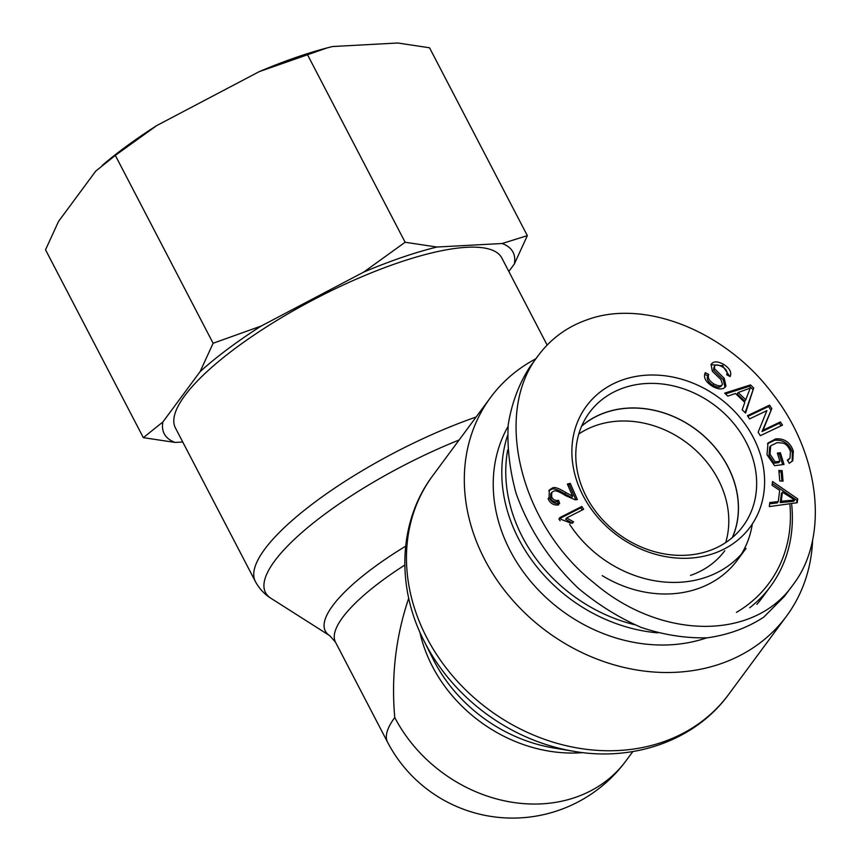 <?xml version="1.0" encoding="UTF-8"?>
<svg xmlns="http://www.w3.org/2000/svg" width="860" height="860" viewBox="0 0 860 860"><rect width="100%" height="100%" fill="white"/><g stroke="black" fill="none" stroke-linecap="round" stroke-linejoin="round"><path stroke-width="1.29" d="M476.096 417.035A183.986 49.977 152.5 0 0 255.355 581.467L175.418 427.925A183.986 49.977 -27.5 0 1 397.815 262.923A183.986 49.977 -27.5 0 1 501.831 258.011L547.143 345.064M408.726 598.195C395.772 636.518 391.117 676.293 394.762 717.509A140.932 118.519 36.5 0 0 508.066 801.552A140.932 118.519 36.5 0 0 625.908 760.939L632.853 751.554M535.898 358.77A183.986 154.736 36.5 0 0 490.576 397.46A183.986 154.736 36.5 0 0 511.227 598.549A183.986 154.736 36.5 0 0 720.282 663.909A183.986 154.736 36.5 0 0 786.459 616.233A183.986 154.736 36.5 0 0 812.614 539.919M405.64 546.186A144.802 39.334 152.5 0 0 329.724 635.669L335.486 642.162L387.581 742.234A140.932 38.281 -27.5 0 1 394.762 717.509M732.29 537.618A95.363 80.195 36.5 0 0 708.016 439.901A95.363 80.195 36.5 0 0 605.709 412.499A95.363 80.195 36.5 0 0 581.618 426.205M725.668 542.585A95.363 80.195 36.5 0 0 694.826 449.425A95.363 80.195 36.5 0 0 596.141 425.442A95.363 80.195 36.5 0 0 578.801 433.988M749.726 607.762A153.456 129.054 36.5 0 0 770.463 586.499A153.456 129.054 36.5 0 0 791.705 504.723M507.486 435.665A153.456 129.054 36.5 0 0 657.792 632.863M634.465 624.683A150.328 126.42 -143.5 0 1 507.712 449.909M789.932 504.96A150.328 126.42 -143.5 0 1 736.472 612.352M756.886 604.365A153.456 129.054 36.5 0 0 761.906 598.076L770.463 586.499M508.056 426.474A153.456 129.054 36.5 0 0 537.435 588.982A153.456 129.054 36.5 0 0 706.64 637.873M602.236 575.63A111.177 93.504 36.5 0 0 697.492 588.81A111.177 93.504 36.5 0 0 737.482 560L746.039 548.422A111.177 93.504 36.5 0 1 569.632 524.31M741.492 554.012A111.177 93.504 36.5 0 0 752.328 523.933M581.704 425.99A95.46 80.281 -143.5 0 1 605.666 412.413A95.46 80.281 -143.5 0 1 707.984 439.761A95.46 80.281 -143.5 0 1 732.462 537.468M724.776 550.744A95.46 80.281 -143.5 0 1 690.505 575.394M581.768 506.486L583.661 509.281L566.622 517.935L573.631 521.902L571.04 523.213L561.118 519.386L559.903 517.58L581.768 506.486L580.769 507.841L582.231 510.012M559.903 517.58L558.892 518.946L580.769 507.841M560.118 520.751L558.892 518.946M566.622 517.935L565.622 519.289L572.62 523.267M781.256 501.251L794.704 499.983L793.694 501.348L780.246 502.616L781.256 501.251L782.428 492.124L781.417 493.489L780.246 502.616M794.704 499.983L782.428 492.124M772.065 485.287L772.549 481.535L797.725 498.886L797.231 502.735L769.324 506.572L769.84 502.541L778.268 501.563L779.708 490.35L772.065 485.287M778.268 501.563L777.257 502.928L769.678 503.81M797.725 498.886L796.382 502.853M772.301 483.427L796.725 500.251M779.88 461.25L777.354 453.123L780.364 452.725L784.019 464.443L774.57 465.69L767.012 454.779L767.991 443.007L775.666 438.912C784.277 438.202 790.157 442.223 793.307 450.995L792.78 460.67L789.254 463.303L787.384 460.121L790.007 458.122L790.415 451.392C788.545 446.49 785.911 443.706 782.525 443.04L777.064 442.663L770.689 445.813L770.001 454.155L775.161 461.885L779.88 461.25L778.88 462.615L774.15 463.239L775.161 461.885M770.689 445.813L769.678 447.178L768.99 455.52L774.15 463.239M787.717 460.691L790.007 458.122M767.518 443.706L774.656 440.277C783.266 439.567 789.147 443.588 792.296 452.349L792.221 461.336M780.364 452.725L779.353 454.091L782.643 464.626M777.72 454.306L779.353 454.091M708.715 374.433C707.425 377.733 709.156 380.905 713.929 383.936C718.315 386.312 721.164 386.441 722.454 384.334L720.949 379.529L712.359 371.294L711.059 364.5C713.338 361.092 717.498 361.039 723.539 364.339C729.71 368.263 731.903 372.326 730.14 376.551L726.657 374.745C727.807 371.907 726.378 369.273 722.368 366.854C718.1 364.554 715.499 364.382 714.542 366.338L714.563 368.811L724.217 378.325L725.969 386.118C723.529 389.731 719.121 389.86 712.746 386.505C705.619 382.023 703.136 377.411 705.286 372.67L708.715 374.433L707.716 375.798C706.415 379.099 708.156 382.27 712.918 385.301C717.315 387.677 720.153 387.806 721.443 385.699M713.929 367.177L713.553 370.176L723.206 379.679L725.044 387.322M710.962 364.683L722.54 365.693L729.656 376.293M711.059 364.5L711.413 363.952M721.25 386.011L722.454 384.334M704.716 374.261L707.716 375.798M745.77 399.782L750.221 388.096L738.159 392.536L737.149 393.891L744.76 401.147L745.77 399.782L738.159 392.536M727.786 396.127L724.658 393.138L750.5 384.914L753.704 387.967L745.566 413.047L742.191 409.844L744.814 402.405L735.45 393.482L727.786 396.127M753.704 387.967L745.125 412.639M750.5 384.914L749.49 386.28L752.704 389.333M725.475 393.923L749.49 386.28M749.522 418.917L747.437 415.692L769.571 405.146L771.796 408.597L763.035 430.193L780.407 421.916L782.492 425.141L760.358 435.676L758.133 432.236L766.894 410.639L749.522 418.917M780.407 421.916L779.396 423.281L781.041 425.829M763.035 430.193L762.024 431.559L779.396 423.281M771.796 408.597L762.024 431.559M769.571 405.146L768.561 406.511L770.786 409.962M747.878 416.369L768.561 406.511M779.751 480.912L778.87 470.409L782.149 470.667L783.03 481.17L779.751 480.912M782.149 470.667L781.149 472.033L781.901 481.084M778.988 471.861L781.149 472.033M572.642 496.134L567.353 484.083L570.245 483.341L577.361 499.585L575.125 499.767L565.579 495.618C559.451 491.716 555.528 490.2 553.808 491.081L551.797 492.371L551.615 496.8C553.055 499.81 555.388 500.982 558.613 500.337L559.666 503.53C554.775 504.186 551.26 502.132 549.11 497.36L549.293 490.017L552.518 487.953C554.571 486.728 559.021 488.276 565.858 492.587L572.642 496.134L571.631 497.488L564.859 493.941C558.011 489.641 553.571 488.093 551.518 489.318L548.831 490.748M558.656 504.885C553.775 505.551 550.26 503.498 548.1 498.725L549.11 497.36M558.613 500.337L557.603 501.692L558.258 503.67M551.797 492.371L550.787 493.737L550.615 498.166C552.045 501.176 554.378 502.347 557.603 501.692M570.245 483.341L569.234 484.696L575.856 499.81M567.793 485.072L569.234 484.696M623.005 379.765A101.781 85.602 36.5 0 0 617.147 535.339A101.781 85.602 36.5 0 0 764.551 484.857A101.781 85.602 36.5 0 0 623.005 379.765M623.769 387.838A95.514 80.324 -143.5 0 1 732.344 421.819A95.514 80.324 -143.5 0 1 742.954 526.255A95.514 80.324 -143.5 0 1 618.458 533.963A95.514 80.324 -143.5 0 1 589.347 412.682A95.514 80.324 -143.5 0 1 623.769 387.838M791.404 586.928L784.449 596.335L763.68 617.211C747.039 627.983 728.312 634.841 707.479 637.797C685.882 638.399 663.823 634.949 641.313 627.467C619.028 617.77 598.022 604.698 578.275 588.251C549.68 560.913 528.964 529.319 516.129 493.479C509.625 469.904 506.991 446.931 508.249 424.56C511.754 403.06 518.956 383.85 529.857 366.94L537.629 356.427M587.423 319.673C567.288 326.682 550.948 338.582 538.403 355.363C492.651 412.843 520.074 524.621 594.314 583.134C661.05 640.098 754.059 640.872 793.049 584.768C829.276 537.801 820.462 454.725 772.742 393.966C726.055 331.229 644.753 298.635 587.423 319.673M102.179 165.421L105.006 163.045A196.618 53.406 -27.5 0 1 156.821 125.517L115.326 155.391L95.761 171.086L58.523 221.45L45.537 249.787L143.33 437.654L162.905 421.959A196.618 53.406 152.5 0 0 175.128 442.438L143.33 437.654M527.341 235.64L514.355 263.988A196.618 53.406 152.5 0 0 502.122 243.509L527.341 235.64L429.538 47.784L397.75 43L332.54 46.526L327.284 47.859L259.258 71.627L156.821 125.517M259.258 71.627A196.618 53.406 -27.5 0 1 325.241 48.407L327.284 47.859M405.125 242.251L436.923 247.035A196.618 53.406 152.5 0 0 363.64 272.136L405.125 242.251L307.332 54.395M213.119 343.258L261.203 326.026A196.618 53.406 152.5 0 0 200.133 371.595L213.119 343.258L115.326 155.391M182.761 442.019L175.128 442.438M514.355 263.988L508.83 271.459M436.923 247.035L502.122 243.509M261.203 326.026L363.64 272.136M162.905 421.959L200.133 371.595M255.355 581.467C259.215 588.605 264.407 594.217 270.943 598.291A180.116 48.923 -27.5 0 1 459.122 439.998M728.603 694.482A183.986 154.736 -143.5 0 1 662.426 742.159A183.986 154.736 -143.5 0 1 453.37 676.798A183.986 154.736 -143.5 0 1 432.72 475.709C398.75 520.741 395.965 585.929 423.679 640.227A180.116 151.478 36.5 0 0 573.953 751.339C633.992 761.917 695.504 740.159 728.603 694.482L786.459 616.233M573.953 751.339L553.668 747.963A144.802 121.776 -143.5 0 1 432.849 658.631L423.679 640.227M419.809 631.982A140.932 118.519 36.5 0 0 582.972 752.618M335.486 642.162A140.932 38.281 -27.5 0 1 404.802 565.063M788.964 500.412L787.953 501.767M770.001 454.155L768.99 455.52M793.307 450.995L792.296 452.349M775.666 438.912L774.656 440.277M724.217 378.325L723.206 379.679M714.563 368.811L713.553 370.176M723.539 364.339L722.54 365.693M713.929 383.936L712.918 385.301M565.858 492.587L564.859 493.941M552.518 487.953L551.518 489.318M551.615 496.8L550.615 498.166M329.724 635.669L270.943 598.291M432.72 475.709L490.576 397.46M387.581 742.234A140.932 140.932 0 0 0 625.908 760.939"/></g></svg>
